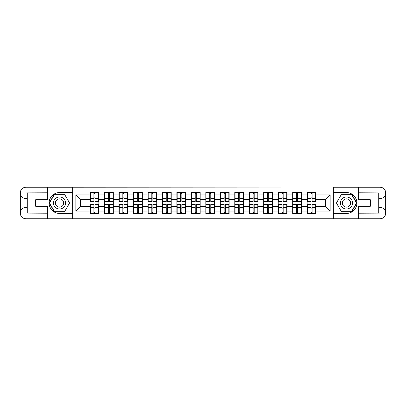 <?xml version="1.0" encoding="UTF-8"?>
<svg xmlns="http://www.w3.org/2000/svg" width="406" height="406" viewBox="0 0 406 406"><rect width="100%" height="100%" fill="white"/><g stroke="black" fill="none" stroke-linecap="round" stroke-linejoin="round"><path stroke-width="0.61" d="M45.167 218.773L360.832 218.773M315.969 208.892L315.69 208.892M307.433 208.892L307.154 208.892M307.154 197.108L307.433 197.108M315.69 197.108L315.969 197.108M315.969 195.9L315.69 195.9M307.433 195.9L307.154 195.9M307.154 210.1L307.433 210.1M315.69 210.1L315.969 210.1M301.496 208.892L301.216 208.892M292.959 208.892L292.68 208.892M292.68 197.108L292.959 197.108M301.216 197.108L301.496 197.108M301.496 195.9L301.216 195.9M292.959 195.9L292.68 195.9M292.68 210.1L292.959 210.1M301.216 210.1L301.496 210.1M287.022 208.892L286.743 208.892M278.486 208.892L278.206 208.892M278.206 197.108L278.486 197.108M286.743 197.108L287.022 197.108M287.022 195.9L286.743 195.9M278.486 195.9L278.206 195.9M278.206 210.1L278.486 210.1M286.743 210.1L287.022 210.1M272.543 208.892L272.269 208.892M264.007 208.892L263.727 208.892M263.727 197.108L264.007 197.108M272.269 197.108L272.543 197.108M272.543 195.9L272.269 195.9M264.007 195.9L263.727 195.9M263.727 210.1L264.007 210.1M272.269 210.1L272.543 210.1M258.069 208.892L257.79 208.892M249.533 208.892L249.254 208.892M249.254 197.108L249.533 197.108M257.79 197.108L258.069 197.108M258.069 195.9L257.79 195.9M249.533 195.9L249.254 195.9M249.254 210.1L249.533 210.1M257.79 210.1L258.069 210.1M243.595 208.892L243.316 208.892M235.059 208.892L234.78 208.892M234.78 197.108L235.059 197.108M243.316 197.108L243.595 197.108M243.595 195.9L243.316 195.9M235.059 195.9L234.78 195.9M234.78 210.1L235.059 210.1M243.316 210.1L243.595 210.1M229.121 208.892L228.842 208.892M220.585 208.892L220.306 208.892M220.306 197.108L220.585 197.108M228.842 197.108L229.121 197.108M229.121 195.9L228.842 195.9M220.585 195.9L220.306 195.9M220.306 210.1L220.585 210.1M228.842 210.1L229.121 210.1M214.647 208.892L214.368 208.892M206.106 208.892L205.832 208.892M205.832 197.108L206.106 197.108M214.368 197.108L214.647 197.108M214.647 195.9L214.368 195.9M206.106 195.9L205.832 195.9M205.832 210.1L206.106 210.1M214.368 210.1L214.647 210.1M200.168 208.892L199.894 208.892M191.632 208.892L191.353 208.892M191.353 197.108L191.632 197.108M199.894 197.108L200.168 197.108M200.168 195.9L199.894 195.9M191.632 195.9L191.353 195.9M191.353 210.1L191.632 210.1M199.894 210.1L200.168 210.1M185.694 208.892L185.415 208.892M177.158 208.892L176.879 208.892M176.879 197.108L177.158 197.108M185.415 197.108L185.694 197.108M185.694 195.9L185.415 195.9M177.158 195.9L176.879 195.9M176.879 210.1L177.158 210.1M185.415 210.1L185.694 210.1M171.22 208.892L170.941 208.892M162.684 208.892L162.405 208.892M162.405 197.108L162.684 197.108M170.941 197.108L171.22 197.108M171.22 195.9L170.941 195.9M162.684 195.9L162.405 195.9M162.405 210.1L162.684 210.1M170.941 210.1L171.22 210.1M156.746 208.892L156.467 208.892M148.21 208.892L147.931 208.892M147.931 197.108L148.21 197.108M156.467 197.108L156.746 197.108M156.746 195.9L156.467 195.9M148.21 195.9L147.931 195.9M147.931 210.1L148.21 210.1M156.467 210.1L156.746 210.1M142.273 208.892L141.993 208.892M133.731 208.892L133.457 208.892M133.457 197.108L133.731 197.108M141.993 197.108L142.273 197.108M142.273 195.9L141.993 195.9M133.731 195.9L133.457 195.9M133.457 210.1L133.731 210.1M141.993 210.1L142.273 210.1M127.794 208.892L127.514 208.892M119.257 208.892L118.978 208.892M118.978 197.108L119.257 197.108M127.514 197.108L127.794 197.108M127.794 195.9L127.514 195.9M119.257 195.9L118.978 195.9M118.978 210.1L119.257 210.1M127.514 210.1L127.794 210.1M113.32 208.892L113.041 208.892M104.784 208.892L104.504 208.892M104.504 197.108L104.784 197.108M113.041 197.108L113.32 197.108M113.32 195.9L113.041 195.9M104.784 195.9L104.504 195.9M104.504 210.1L104.784 210.1M113.041 210.1L113.32 210.1M360.832 187.227L333.184 187.085L333.184 218.915M333.184 187.085L45.167 187.227M72.816 218.915L72.816 187.085M325.48 206.431L325.48 199.569L315.969 199.569L315.969 206.431L325.48 206.431L330.119 211.074L330.119 194.926L315.969 194.926L315.969 192.515L307.154 192.515L307.154 199.569L301.496 199.569L301.496 206.431L307.154 206.431L307.154 199.569M330.119 211.074L315.969 211.074L315.969 213.485L307.154 213.485L307.154 211.074L301.496 211.074L301.496 213.485L292.68 213.485L292.68 211.074L287.022 211.074L287.022 213.485L278.206 213.485L278.206 211.074L272.543 211.074L272.543 213.485L263.727 213.485L263.727 211.074L258.069 211.074L258.069 213.485L249.254 213.485L249.254 211.074L243.595 211.074L243.595 213.485L234.78 213.485L234.78 211.074L229.121 211.074L229.121 213.485L220.306 213.485L220.306 211.074L214.647 211.074L214.647 213.485L205.832 213.485L205.832 211.074L200.168 211.074L200.168 213.485L191.353 213.485L191.353 211.074L185.694 211.074L185.694 213.485L176.879 213.485L176.879 211.074L171.22 211.074L171.22 213.485L162.405 213.485L162.405 211.074L156.746 211.074L156.746 213.485L147.931 213.485L147.931 211.074L142.273 211.074L142.273 213.485L133.457 213.485L133.457 211.074L127.794 211.074L127.794 213.485L118.978 213.485L118.978 211.074L113.32 211.074L113.32 213.485L104.504 213.485L104.504 211.074L98.846 211.074L98.846 213.485L90.03 213.485L90.03 211.074L75.881 211.074L75.881 194.926L90.03 194.926L90.03 199.569L80.52 199.569L80.52 206.431L90.03 206.431L90.03 199.569M307.154 194.926L301.496 194.926L301.496 192.515L292.68 192.515L292.68 194.926L287.022 194.926L287.022 192.515L278.206 192.515L278.206 194.926L272.543 194.926L272.543 192.515L263.727 192.515L263.727 194.926L258.069 194.926L258.069 192.515L249.254 192.515L249.254 194.926L243.595 194.926L243.595 192.515L234.78 192.515L234.78 194.926L229.121 194.926L229.121 192.515L220.306 192.515L220.306 194.926L214.647 194.926L214.647 192.515L205.832 192.515L205.832 194.926L200.168 194.926L200.168 192.515L191.353 192.515L191.353 194.926L185.694 194.926L185.694 192.515L176.879 192.515L176.879 194.926L171.22 194.926L171.22 192.515L162.405 192.515L162.405 194.926L156.746 194.926L156.746 192.515L147.931 192.515L147.931 194.926L142.273 194.926L142.273 192.515L133.457 192.515L133.457 194.926L127.794 194.926L127.794 192.515L118.978 192.515L118.978 194.926L113.32 194.926L113.32 192.515L104.504 192.515L104.504 194.926L98.846 194.926L98.846 192.515L90.03 192.515L90.03 194.926M307.154 206.431L307.154 211.074M301.496 206.431L301.496 211.074M301.496 194.926L301.496 199.569M287.022 206.431L292.68 206.431L292.68 199.569L287.022 199.569L287.022 211.074M292.68 206.431L292.68 211.074M292.68 194.926L292.68 199.569M287.022 194.926L287.022 199.569M272.543 206.431L278.206 206.431L278.206 199.569L272.543 199.569L272.543 211.074M278.206 206.431L278.206 211.074M278.206 194.926L278.206 199.569M272.543 194.926L272.543 199.569M258.069 206.431L263.727 206.431L263.727 199.569L258.069 199.569L258.069 211.074M263.727 206.431L263.727 211.074M263.727 194.926L263.727 199.569M258.069 194.926L258.069 199.569M243.595 206.431L249.254 206.431L249.254 199.569L243.595 199.569L243.595 211.074M249.254 206.431L249.254 211.074M249.254 194.926L249.254 199.569M243.595 194.926L243.595 199.569M229.121 206.431L234.78 206.431L234.78 199.569L229.121 199.569L229.121 211.074M234.78 206.431L234.78 211.074M234.78 194.926L234.78 199.569M229.121 194.926L229.121 199.569M214.647 206.431L220.306 206.431L220.306 199.569L214.647 199.569L214.647 211.074M220.306 206.431L220.306 211.074M220.306 194.926L220.306 199.569M214.647 194.926L214.647 199.569M200.168 206.431L205.832 206.431L205.832 199.569L200.168 199.569L200.168 211.074M205.832 206.431L205.832 211.074M205.832 194.926L205.832 199.569M200.168 194.926L200.168 199.569M185.694 206.431L191.353 206.431L191.353 199.569L185.694 199.569L185.694 211.074M191.353 206.431L191.353 211.074M191.353 194.926L191.353 199.569M185.694 194.926L185.694 199.569M171.22 206.431L176.879 206.431L176.879 199.569L171.22 199.569L171.22 211.074M176.879 206.431L176.879 211.074M176.879 194.926L176.879 199.569M171.22 194.926L171.22 199.569M156.746 206.431L162.405 206.431L162.405 199.569L156.746 199.569L156.746 211.074M162.405 206.431L162.405 211.074M162.405 194.926L162.405 199.569M156.746 194.926L156.746 199.569M142.273 206.431L147.931 206.431L147.931 199.569L142.273 199.569L142.273 211.074M147.931 206.431L147.931 211.074M147.931 194.926L147.931 199.569M142.273 194.926L142.273 199.569M127.794 206.431L133.457 206.431L133.457 199.569L127.794 199.569L127.794 211.074M133.457 206.431L133.457 211.074M133.457 194.926L133.457 199.569M127.794 194.926L127.794 199.569M113.32 206.431L118.978 206.431L118.978 199.569L113.32 199.569L113.32 211.074M118.978 206.431L118.978 211.074M118.978 194.926L118.978 199.569M113.32 194.926L113.32 199.569M98.846 206.431L104.504 206.431L104.504 199.569L98.846 199.569L98.846 211.074M104.504 206.431L104.504 211.074M104.504 194.926L104.504 199.569M98.846 194.926L98.846 199.569M98.846 208.892L98.567 208.892M90.31 208.892L90.03 208.892M90.03 197.108L90.31 197.108M98.567 197.108L98.846 197.108M98.846 195.9L98.567 195.9M90.31 195.9L90.03 195.9M90.03 210.1L90.31 210.1M98.567 210.1L98.846 210.1M90.03 206.431L90.03 211.074M80.52 206.431L75.881 211.074M75.881 194.926L80.52 199.569M315.969 206.431L315.969 211.074M315.969 194.926L315.969 199.569M330.119 194.926L325.48 199.569M98.567 192.515L98.567 201.422L94.994 201.422L94.994 192.515M93.882 192.515L93.882 201.422L90.31 201.422L90.31 192.515M93.882 193.723L94.994 193.723M94.994 197.154L93.882 197.154M90.31 213.485L90.31 204.578L93.882 204.578L93.882 213.485M94.994 213.485L94.994 204.578L98.567 204.578L98.567 213.485M94.994 212.277L93.882 212.277M93.882 208.846L94.994 208.846M56.535 197.778A6.029 6.029 0 0 0 54.328 206.015A6.029 6.029 0 0 0 62.565 208.222A6.029 6.029 0 0 0 64.772 199.985A6.029 6.029 0 0 0 56.535 197.778M57.485 199.422A4.131 4.131 0 0 0 55.972 205.066A4.131 4.131 0 0 0 61.616 206.578A4.131 4.131 0 0 0 63.123 200.934A4.131 4.131 0 0 0 57.485 199.422M69.568 203L64.559 211.673L54.541 211.673L49.532 203L54.541 194.327L64.559 194.327L69.568 203M349.464 197.778A6.029 6.029 0 0 0 341.228 199.985A6.029 6.029 0 0 0 343.435 208.222A6.029 6.029 0 0 0 351.672 206.015A6.029 6.029 0 0 0 349.464 197.778M348.515 199.422A4.131 4.131 0 0 0 342.877 200.934A4.131 4.131 0 0 0 344.384 206.578A4.131 4.131 0 0 0 350.028 205.066A4.131 4.131 0 0 0 348.515 199.422M351.459 211.673L341.441 211.673L336.432 203L341.441 194.327L351.459 194.327L356.468 203L351.459 211.673M27.258 198.595L26.004 198.595A5.704 5.704 0 0 1 20.3 192.931A5.704 5.704 0 0 1 26.004 187.227L72.725 187.227L72.725 192.561L59.55 192.561A10.439 10.439 0 0 0 49.111 203A10.439 10.439 0 0 0 59.55 213.439L72.725 213.439L72.725 218.773L26.004 218.773A5.704 5.704 0 0 1 20.3 213.069A5.704 5.704 0 0 1 26.004 207.405L27.258 207.405M72.725 213.439L72.725 192.561M47.675 187.227L47.675 199.706L35.703 199.706L35.703 206.294L47.675 206.294L47.675 218.773M26.004 198.595A5.704 5.704 0 0 1 20.3 192.931L26.004 193.028L26.004 198.595A5.704 5.704 0 0 1 20.3 192.931L20.3 213.069L47.675 213.206M26.004 213.206L26.004 218.773A5.704 5.704 0 0 1 20.3 213.069A5.704 5.704 0 0 1 26.004 207.405L26.004 212.972L27.258 212.972L27.258 193.028L26.004 193.028M72.725 194.048L54.379 194.048L49.212 203L54.379 211.952L72.725 211.952M378.742 207.405L379.996 207.405A5.704 5.704 0 0 1 385.7 213.069A5.704 5.704 0 0 1 379.996 218.773L333.275 218.773L333.275 213.439L346.45 213.439A10.439 10.439 0 0 0 356.889 203A10.439 10.439 0 0 0 346.45 192.561L333.275 192.561L333.275 187.227L379.996 187.227A5.704 5.704 0 0 1 385.7 192.931A5.704 5.704 0 0 1 379.996 198.595L378.742 198.595M333.275 192.561L333.275 213.439M358.325 218.773L358.325 206.294L370.297 206.294L370.297 199.706L358.325 199.706L358.325 187.227M379.996 207.405A5.704 5.704 0 0 1 385.7 213.069L379.996 212.972L379.996 207.405A5.704 5.704 0 0 1 385.7 213.069L385.7 192.931L358.325 192.794M379.996 192.794L379.996 187.227A5.704 5.704 0 0 1 385.7 192.931A5.704 5.704 0 0 1 379.996 198.595L379.996 193.028L378.742 193.028L378.742 212.972L379.996 212.972M333.275 211.952L351.621 211.952L356.788 203L351.621 194.048L333.275 194.048M113.041 192.515L113.041 201.422L109.468 201.422L109.468 192.515M108.356 192.515L108.356 201.422L104.784 201.422L104.784 192.515M108.356 193.723L109.468 193.723M109.468 197.154L108.356 197.154M127.514 192.515L127.514 201.422L123.947 201.422L123.947 192.515M122.83 192.515L122.83 201.422L119.257 201.422L119.257 192.515M122.83 193.723L123.947 193.723M123.947 197.154L122.83 197.154M141.993 192.515L141.993 201.422L138.421 201.422L138.421 192.515M137.304 192.515L137.304 201.422L133.731 201.422L133.731 192.515M137.304 193.723L138.421 193.723M138.421 197.154L137.304 197.154M156.467 192.515L156.467 201.422L152.895 201.422L152.895 192.515M151.783 192.515L151.783 201.422L148.21 201.422L148.21 192.515M151.783 193.723L152.895 193.723M152.895 197.154L151.783 197.154M170.941 192.515L170.941 201.422L167.368 201.422L167.368 192.515M166.257 192.515L166.257 201.422L162.684 201.422L162.684 192.515M166.257 193.723L167.368 193.723M167.368 197.154L166.257 197.154M104.784 213.485L104.784 204.578L108.356 204.578L108.356 213.485M109.468 213.485L109.468 204.578L113.041 204.578L113.041 213.485M109.468 212.277L108.356 212.277M108.356 208.846L109.468 208.846M119.257 213.485L119.257 204.578L122.83 204.578L122.83 213.485M123.947 213.485L123.947 204.578L127.514 204.578L127.514 213.485M123.947 212.277L122.83 212.277M122.83 208.846L123.947 208.846M133.731 213.485L133.731 204.578L137.304 204.578L137.304 213.485M138.421 213.485L138.421 204.578L141.993 204.578L141.993 213.485M138.421 212.277L137.304 212.277M137.304 208.846L138.421 208.846M148.21 213.485L148.21 204.578L151.783 204.578L151.783 213.485M152.895 213.485L152.895 204.578L156.467 204.578L156.467 213.485M152.895 212.277L151.783 212.277M151.783 208.846L152.895 208.846M162.684 213.485L162.684 204.578L166.257 204.578L166.257 213.485M167.368 213.485L167.368 204.578L170.941 204.578L170.941 213.485M167.368 212.277L166.257 212.277M166.257 208.846L167.368 208.846M185.415 192.515L185.415 201.422L181.842 201.422L181.842 192.515M180.731 192.515L180.731 201.422L177.158 201.422L177.158 192.515M180.731 193.723L181.842 193.723M181.842 197.154L180.731 197.154M177.158 213.485L177.158 204.578L180.731 204.578L180.731 213.485M181.842 213.485L181.842 204.578L185.415 204.578L185.415 213.485M181.842 212.277L180.731 212.277M180.731 208.846L181.842 208.846M199.894 192.515L199.894 201.422L196.321 201.422L196.321 192.515M195.205 192.515L195.205 201.422L191.632 201.422L191.632 192.515M195.205 193.723L196.321 193.723M196.321 197.154L195.205 197.154M191.632 213.485L191.632 204.578L195.205 204.578L195.205 213.485M196.321 213.485L196.321 204.578L199.894 204.578L199.894 213.485M196.321 212.277L195.205 212.277M195.205 208.846L196.321 208.846M214.368 192.515L214.368 201.422L210.795 201.422L210.795 192.515M209.679 192.515L209.679 201.422L206.106 201.422L206.106 192.515M209.679 193.723L210.795 193.723M210.795 197.154L209.679 197.154M206.106 213.485L206.106 204.578L209.679 204.578L209.679 213.485M210.795 213.485L210.795 204.578L214.368 204.578L214.368 213.485M210.795 212.277L209.679 212.277M209.679 208.846L210.795 208.846M228.842 192.515L228.842 201.422L225.269 201.422L225.269 192.515M224.158 192.515L224.158 201.422L220.585 201.422L220.585 192.515M224.158 193.723L225.269 193.723M225.269 197.154L224.158 197.154M220.585 213.485L220.585 204.578L224.158 204.578L224.158 213.485M225.269 213.485L225.269 204.578L228.842 204.578L228.842 213.485M225.269 212.277L224.158 212.277M224.158 208.846L225.269 208.846M243.316 192.515L243.316 201.422L239.743 201.422L239.743 192.515M238.632 192.515L238.632 201.422L235.059 201.422L235.059 192.515M238.632 193.723L239.743 193.723M239.743 197.154L238.632 197.154M235.059 213.485L235.059 204.578L238.632 204.578L238.632 213.485M239.743 213.485L239.743 204.578L243.316 204.578L243.316 213.485M239.743 212.277L238.632 212.277M238.632 208.846L239.743 208.846M257.79 192.515L257.79 201.422L254.217 201.422L254.217 192.515M253.105 192.515L253.105 201.422L249.533 201.422L249.533 192.515M253.105 193.723L254.217 193.723M254.217 197.154L253.105 197.154M249.533 213.485L249.533 204.578L253.105 204.578L253.105 213.485M254.217 213.485L254.217 204.578L257.79 204.578L257.79 213.485M254.217 212.277L253.105 212.277M253.105 208.846L254.217 208.846M272.269 192.515L272.269 201.422L268.696 201.422L268.696 192.515M267.579 192.515L267.579 201.422L264.007 201.422L264.007 192.515M267.579 193.723L268.696 193.723M268.696 197.154L267.579 197.154M264.007 213.485L264.007 204.578L267.579 204.578L267.579 213.485M268.696 213.485L268.696 204.578L272.269 204.578L272.269 213.485M268.696 212.277L267.579 212.277M267.579 208.846L268.696 208.846M286.743 192.515L286.743 201.422L283.17 201.422L283.17 192.515M282.053 192.515L282.053 201.422L278.486 201.422L278.486 192.515M282.053 193.723L283.17 193.723M283.17 197.154L282.053 197.154M278.486 213.485L278.486 204.578L282.053 204.578L282.053 213.485M283.17 213.485L283.17 204.578L286.743 204.578L286.743 213.485M283.17 212.277L282.053 212.277M282.053 208.846L283.17 208.846M301.216 192.515L301.216 201.422L297.644 201.422L297.644 192.515M296.532 192.515L296.532 201.422L292.959 201.422L292.959 192.515M296.532 193.723L297.644 193.723M297.644 197.154L296.532 197.154M292.959 213.485L292.959 204.578L296.532 204.578L296.532 213.485M297.644 213.485L297.644 204.578L301.216 204.578L301.216 213.485M297.644 212.277L296.532 212.277M296.532 208.846L297.644 208.846M315.69 192.515L315.69 201.422L312.118 201.422L312.118 192.515M311.006 192.515L311.006 201.422L307.433 201.422L307.433 192.515M311.006 193.723L312.118 193.723M312.118 197.154L311.006 197.154M307.433 213.485L307.433 204.578L311.006 204.578L311.006 213.485M312.118 213.485L312.118 204.578L315.69 204.578L315.69 213.485M312.118 212.277L311.006 212.277M311.006 208.846L312.118 208.846M93.882 198.559L90.31 198.559M93.882 201.305L90.31 201.305M98.567 198.559L94.994 198.559M98.567 201.305L94.994 201.305M94.994 207.441L98.567 207.441M94.994 204.695L98.567 204.695M90.31 207.441L93.882 207.441M90.31 204.695L93.882 204.695M47.675 192.794L25.872 192.891M20.3 213.069A5.704 5.704 0 0 1 26.004 207.405M20.3 192.931A5.704 5.704 0 0 1 26.004 187.227L26.004 192.794M358.325 213.206L380.128 213.109M385.7 192.931A5.704 5.704 0 0 1 379.996 198.595M385.7 213.069A5.704 5.704 0 0 1 379.996 218.773L379.996 213.206M108.356 198.559L104.784 198.559M108.356 201.305L104.784 201.305M113.041 198.559L109.468 198.559M113.041 201.305L109.468 201.305M122.83 198.559L119.257 198.559M122.83 201.305L119.257 201.305M127.514 198.559L123.947 198.559M127.514 201.305L123.947 201.305M137.304 198.559L133.731 198.559M137.304 201.305L133.731 201.305M141.993 198.559L138.421 198.559M141.993 201.305L138.421 201.305M151.783 198.559L148.21 198.559M151.783 201.305L148.21 201.305M156.467 198.559L152.895 198.559M156.467 201.305L152.895 201.305M166.257 198.559L162.684 198.559M166.257 201.305L162.684 201.305M170.941 198.559L167.368 198.559M170.941 201.305L167.368 201.305M109.468 207.441L113.041 207.441M109.468 204.695L113.041 204.695M104.784 207.441L108.356 207.441M104.784 204.695L108.356 204.695M123.947 207.441L127.514 207.441M123.947 204.695L127.514 204.695M119.257 207.441L122.83 207.441M119.257 204.695L122.83 204.695M138.421 207.441L141.993 207.441M138.421 204.695L141.993 204.695M133.731 207.441L137.304 207.441M133.731 204.695L137.304 204.695M152.895 207.441L156.467 207.441M152.895 204.695L156.467 204.695M148.21 207.441L151.783 207.441M148.21 204.695L151.783 204.695M167.368 207.441L170.941 207.441M167.368 204.695L170.941 204.695M162.684 207.441L166.257 207.441M162.684 204.695L166.257 204.695M180.731 198.559L177.158 198.559M180.731 201.305L177.158 201.305M185.415 198.559L181.842 198.559M185.415 201.305L181.842 201.305M181.842 207.441L185.415 207.441M181.842 204.695L185.415 204.695M177.158 207.441L180.731 207.441M177.158 204.695L180.731 204.695M195.205 198.559L191.632 198.559M195.205 201.305L191.632 201.305M199.894 198.559L196.321 198.559M199.894 201.305L196.321 201.305M196.321 207.441L199.894 207.441M196.321 204.695L199.894 204.695M191.632 207.441L195.205 207.441M191.632 204.695L195.205 204.695M209.679 198.559L206.106 198.559M209.679 201.305L206.106 201.305M214.368 198.559L210.795 198.559M214.368 201.305L210.795 201.305M210.795 207.441L214.368 207.441M210.795 204.695L214.368 204.695M206.106 207.441L209.679 207.441M206.106 204.695L209.679 204.695M224.158 198.559L220.585 198.559M224.158 201.305L220.585 201.305M228.842 198.559L225.269 198.559M228.842 201.305L225.269 201.305M225.269 207.441L228.842 207.441M225.269 204.695L228.842 204.695M220.585 207.441L224.158 207.441M220.585 204.695L224.158 204.695M238.632 198.559L235.059 198.559M238.632 201.305L235.059 201.305M243.316 198.559L239.743 198.559M243.316 201.305L239.743 201.305M239.743 207.441L243.316 207.441M239.743 204.695L243.316 204.695M235.059 207.441L238.632 207.441M235.059 204.695L238.632 204.695M253.105 198.559L249.533 198.559M253.105 201.305L249.533 201.305M257.79 198.559L254.217 198.559M257.79 201.305L254.217 201.305M254.217 207.441L257.79 207.441M254.217 204.695L257.79 204.695M249.533 207.441L253.105 207.441M249.533 204.695L253.105 204.695M267.579 198.559L264.007 198.559M267.579 201.305L264.007 201.305M272.269 198.559L268.696 198.559M272.269 201.305L268.696 201.305M268.696 207.441L272.269 207.441M268.696 204.695L272.269 204.695M264.007 207.441L267.579 207.441M264.007 204.695L267.579 204.695M282.053 198.559L278.486 198.559M282.053 201.305L278.486 201.305M286.743 198.559L283.17 198.559M286.743 201.305L283.17 201.305M283.17 207.441L286.743 207.441M283.17 204.695L286.743 204.695M278.486 207.441L282.053 207.441M278.486 204.695L282.053 204.695M296.532 198.559L292.959 198.559M296.532 201.305L292.959 201.305M301.216 198.559L297.644 198.559M301.216 201.305L297.644 201.305M297.644 207.441L301.216 207.441M297.644 204.695L301.216 204.695M292.959 207.441L296.532 207.441M292.959 204.695L296.532 204.695M311.006 198.559L307.433 198.559M311.006 201.305L307.433 201.305M315.69 198.559L312.118 198.559M315.69 201.305L312.118 201.305M312.118 207.441L315.69 207.441M312.118 204.695L315.69 204.695M307.433 207.441L311.006 207.441M307.433 204.695L311.006 204.695"/></g></svg>
